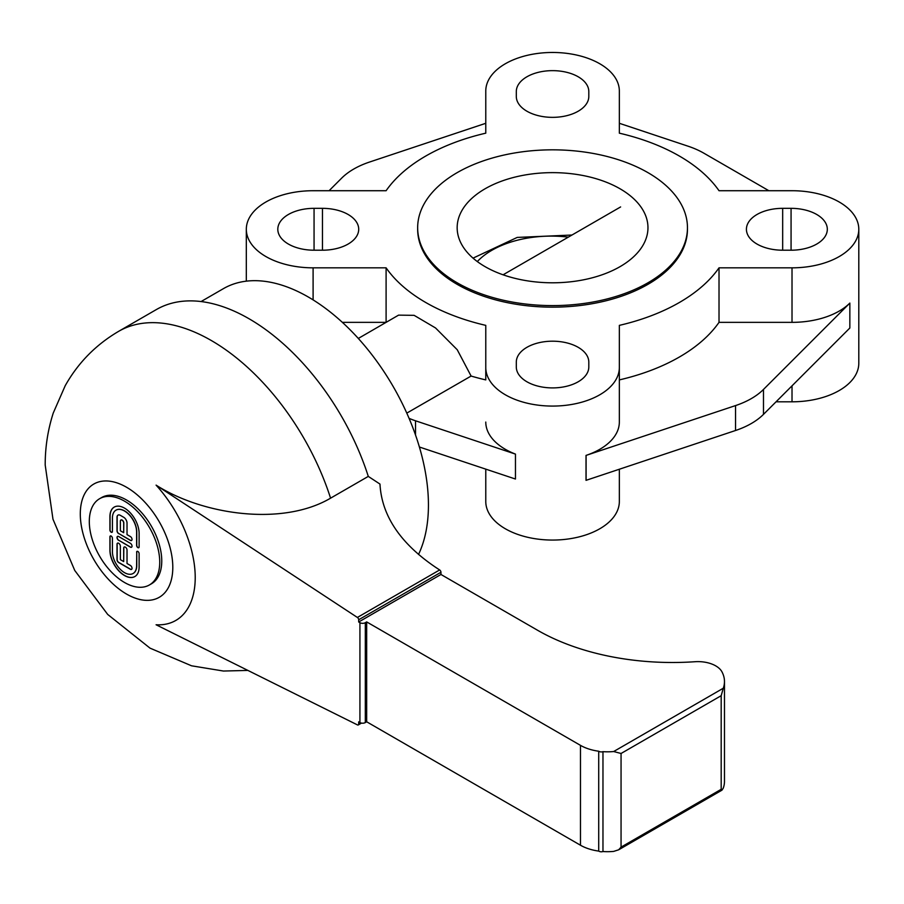 <?xml version="1.0" encoding="UTF-8"?>
<svg xmlns="http://www.w3.org/2000/svg" width="904" height="904" viewBox="0 0 904 904"><rect width="100%" height="100%" fill="white"/><g stroke="black" fill="none" stroke-linecap="round" stroke-linejoin="round"><path stroke-width="1.36" d="M134.911 576.526A20.645 11.921 60 0 1 119.023 570.91A20.645 11.921 60 0 1 110.062 550.186L110.062 536.705A1.774 1.017 60 0 1 110.367 535.936M133.137 573.464A17.108 9.876 -120 0 0 133.204 573.418A17.108 9.876 -120 0 0 136.753 565.588L136.753 552.107A1.774 1.017 60 0 1 137.058 551.338M136.617 552.186A1.774 1.017 60 0 1 136.979 551.372A1.774 1.017 60 0 1 138.346 551.847A1.774 1.017 60 0 1 139.114 553.632L139.114 567.113A20.645 11.921 60 0 1 134.843 576.56A20.645 11.921 60 0 1 118.932 571.034A20.645 11.921 60 0 1 109.926 550.265L109.926 536.784A1.774 1.017 60 0 1 110.288 535.97A1.774 1.017 60 0 1 111.655 536.445A1.774 1.017 60 0 1 112.424 538.219L112.424 551.711A17.108 9.876 -120 0 0 119.893 568.921A17.108 9.876 -120 0 0 133.069 573.498A17.108 9.876 -120 0 0 136.617 565.667L136.753 552.107M131.611 547.202A2.362 1.367 60 0 1 130.492 547.056L118.819 540.309A2.362 1.367 60 0 1 117.294 538.298A2.362 1.367 60 0 1 117.576 536.388M118.684 540.389A2.362 1.367 60 0 1 117.147 538.309A2.362 1.367 60 0 1 117.509 536.422A2.362 1.367 60 0 1 118.684 536.535L130.357 543.281A2.362 1.367 60 0 1 131.905 545.361A2.362 1.367 60 0 1 131.543 547.248A2.362 1.367 60 0 1 130.357 547.135L118.819 540.309M139.114 533.405L139.114 546.886A1.774 1.017 60 0 1 138.753 547.7A1.774 1.017 60 0 1 137.385 547.225A1.774 1.017 60 0 1 136.617 545.451L136.617 531.959A17.108 9.876 -120 0 0 129.148 514.749A17.108 9.876 -120 0 0 115.972 510.172A17.108 9.876 -120 0 0 112.424 518.003L112.424 531.484A1.774 1.017 60 0 1 112.062 532.286A1.774 1.017 60 0 1 110.695 531.812A1.774 1.017 60 0 1 109.926 530.038L109.926 516.557A20.645 11.921 60 0 1 114.198 507.11A20.645 11.921 60 0 1 130.108 512.636A20.645 11.921 60 0 1 139.114 533.405M138.82 547.654A1.774 1.017 60 0 1 137.476 547.101A1.774 1.017 60 0 1 136.753 545.372L136.753 531.88A17.108 9.876 -120 0 0 129.283 514.67A17.108 9.876 -120 0 0 116.107 510.093A17.108 9.876 -120 0 0 116.04 510.127M112.13 532.253A1.774 1.017 60 0 1 110.785 531.688A1.774 1.017 60 0 1 110.062 529.959L110.062 516.478A20.645 11.921 60 0 1 114.266 507.065M123.69 561.576L123.69 548.095A2.362 1.367 60 0 1 124.176 547.01A2.362 1.367 60 0 1 125.995 547.643A2.362 1.367 60 0 1 127.023 550.016L127.023 563.508L130.357 565.429A2.362 1.367 60 0 1 131.905 567.509A2.362 1.367 60 0 1 131.543 569.396A2.362 1.367 60 0 1 130.357 569.283L118.684 562.537A2.362 1.367 60 0 1 117.011 559.655L117.011 544.242A2.362 1.367 60 0 1 117.509 543.157A2.362 1.367 60 0 1 119.328 543.79A2.362 1.367 60 0 1 120.356 546.163L120.356 559.655L123.69 561.576L123.825 548.016A2.362 1.367 60 0 1 124.243 546.976M131.611 569.362A2.362 1.367 60 0 1 130.492 569.204L118.819 562.457A2.362 1.367 60 0 1 117.147 559.576L117.147 544.163A2.362 1.367 60 0 1 117.576 543.123M131.611 540.468A2.362 1.367 60 0 1 130.492 540.309L118.819 533.575A2.362 1.367 60 0 1 117.147 530.682L117.147 517.201A4.723 2.723 60 0 1 118.062 515.077M118.684 533.654A2.362 1.367 60 0 1 117.011 530.761L117.011 517.28A4.723 2.723 60 0 1 117.995 515.122A4.723 2.723 60 0 1 120.356 515.348L123.69 517.28A4.723 2.723 60 0 1 127.023 523.054L127.023 534.614L130.357 536.535A2.362 1.367 60 0 1 131.905 538.614A2.362 1.367 60 0 1 131.543 540.502A2.362 1.367 60 0 1 130.357 540.389L118.819 533.575M120.356 521.133L120.356 530.761L123.69 532.682L123.69 523.054A2.362 1.367 -120 0 0 122.661 520.681A2.362 1.367 -120 0 0 120.842 520.049A2.362 1.367 -120 0 0 120.356 521.133M123.69 532.682L123.825 522.975A2.362 1.367 -120 0 0 122.797 520.602A2.362 1.367 -120 0 0 120.978 519.969A2.362 1.367 -120 0 0 120.91 520.015M159.737 562.164A49.799 28.747 -120 0 0 137.996 512.048A49.799 28.747 -120 0 0 99.621 498.703A49.799 28.747 -120 0 0 99.621 556.209A49.799 28.747 -120 0 0 149.42 584.956A49.799 28.747 -120 0 0 159.737 562.164M99.621 498.703L101.643 497.539A49.799 28.747 60 0 1 140.018 510.873A49.799 28.747 60 0 1 161.76 560.988A49.799 28.747 60 0 1 151.443 583.792L149.42 584.956M247.877 670.418L223.446 671.039L191.535 665.796L149.996 648.123L107.712 614.449L74.749 570.458L52.974 519.212L45.2 465.04C45.155 447.243 47.844 429.875 53.279 412.958L65.212 385.703C78.094 362.798 95.914 344.684 118.661 331.327L156.381 309.552A185.23 106.943 60 0 1 368.29 476.397L330.57 498.172C282.217 526.636 202.496 514.771 156.087 485.132A93.733 54.116 60 0 1 195.219 577.543A93.733 54.116 60 0 1 156.087 624.766L357.385 724.872A1.91 1.096 -120 0 0 358.289 724.94A1.91 1.096 -120 0 0 358.685 724.07L358.685 721.855L359.928 722.567A3.819 2.203 0 0 0 365.318 722.567L366.674 721.787L580.481 845.229A38.16 22.035 0 0 0 598.708 851.093A3.413 1.966 0 0 0 602.968 851.534A38.16 22.035 0 0 0 613.669 851.399L618.652 849.805L621.059 847.127L621.059 753.484L613.669 751.529A38.16 22.035 180 0 1 602.968 751.665A3.413 1.966 180 0 1 598.708 751.224A38.16 22.035 180 0 1 580.481 745.359L366.674 621.918L365.318 622.698A3.819 2.203 180 0 1 359.928 622.698L358.685 621.986L358.685 619.76A1.91 1.096 -120 0 0 357.385 617.455L156.087 485.132M368.29 476.397L379.974 484.081C381.691 515.619 400.302 543.406 435.83 567.441L439.649 569.949L357.385 617.455M721.189 789.316L721.968 790.164L723.279 788.107A57.246 33.052 0 0 0 724.477 781.395L724.477 681.526A57.246 33.052 180 0 1 723.279 688.238L721.189 695.684L721.189 789.316L621.059 847.127M439.649 569.949A1.91 1.096 60 0 1 440.96 572.266L440.96 574.481L537.507 630.224A190.8 110.164 0 0 0 694.78 661.739A25.12 14.509 180 0 1 721.878 671.683A57.246 33.052 180 0 1 724.477 681.526M440.96 574.481L358.685 621.986M602.968 851.534L602.968 751.665M598.708 851.093L598.708 751.224M366.674 721.787L366.674 621.918M647.953 172.641A134.899 77.88 180 0 1 687.458 227.718A134.899 77.88 180 0 1 552.559 305.597A134.899 77.88 180 0 1 417.659 227.718A134.899 77.88 180 0 1 500.94 155.759A134.899 77.88 180 0 1 647.953 172.641M687.458 227.718L687.458 229.277A134.899 77.88 180 0 1 552.559 307.157A134.899 77.88 180 0 1 417.659 229.277L417.659 227.718M620.02 188.767A95.406 55.076 0 0 0 516.048 176.834A95.406 55.076 0 0 0 457.164 227.718A95.406 55.076 0 0 0 552.559 282.794A95.406 55.076 0 0 0 647.965 227.718A95.406 55.076 0 0 0 620.02 188.767M418.518 554.468A169.816 98.039 -120 0 0 428.439 505.02A169.816 98.039 -120 0 0 354.311 334.13A169.816 98.039 -120 0 0 223.457 288.625L201.083 301.552M406.789 413.117L471.108 376.053L457.243 349.746L435.525 327.949L414.122 315.338L398.574 315.134L358.312 338.446M314.061 250.205A36.25 20.928 180 0 1 277.81 229.277A36.25 20.928 180 0 1 314.061 208.338L322.457 208.338A36.25 20.928 180 0 1 358.707 229.277A36.25 20.928 180 0 1 322.457 250.205L314.061 250.205L314.061 208.338M588.809 366.967A36.25 20.928 180 0 1 552.559 387.906A36.25 20.928 180 0 1 516.308 366.967L516.308 362.12A36.25 20.928 180 0 1 552.559 341.192A36.25 20.928 180 0 1 588.809 362.12L588.809 366.967L588.809 362.12M791.068 208.338A36.25 20.928 180 0 1 827.318 229.277A36.25 20.928 180 0 1 791.068 250.205L782.672 250.205A36.25 20.928 180 0 1 746.421 229.277A36.25 20.928 180 0 1 782.672 208.338L791.068 208.338L791.068 250.205M516.308 96.423L516.308 91.575A36.25 20.928 180 0 1 552.559 70.648A36.25 20.928 180 0 1 588.809 91.575L588.809 96.423A36.25 20.928 180 0 1 552.559 117.35A36.25 20.928 180 0 1 516.308 96.423L516.308 91.575M485.776 133.17L485.776 91.021L485.776 133.17A179.354 103.553 180 0 0 386.098 190.721L313.1 190.721A66.783 38.556 180 0 0 246.317 229.277L246.317 281.167M619.342 91.021L619.342 133.17L619.342 91.021A66.783 38.556 180 0 0 552.559 52.466A66.783 38.556 180 0 0 485.776 91.021M619.342 133.17A179.354 103.553 180 0 1 719.019 190.721L792.017 190.721A66.783 38.556 180 0 1 858.8 229.277A66.783 38.556 180 0 1 792.017 267.833L792.017 322.355L719.019 322.355A179.354 103.553 180 0 1 619.342 379.906M719.019 322.355L719.019 267.833L792.017 267.833M719.019 267.833A179.354 103.553 180 0 1 619.342 325.372L619.342 422.055A66.783 38.556 180 0 1 586.018 455.413L586.018 480.34A66.783 38.556 0 0 0 586.097 480.318L735.551 430.496A76.32 44.059 0 0 0 763.484 414.371L849.85 328.005L849.85 303.077A66.783 38.556 180 0 1 792.017 322.355M619.342 469.232L619.342 501.505A66.783 38.556 0 0 1 552.559 540.061A66.783 38.556 0 0 1 485.776 501.505L485.776 469.142M619.342 367.521A66.783 38.556 180 0 1 552.559 406.077A66.783 38.556 180 0 1 485.776 367.521L485.776 379.906A179.354 103.553 180 0 1 471.108 376.053M419.399 447.017L515.461 479.03L515.461 454.102A66.783 38.556 180 0 1 485.776 422.055M246.317 229.277A66.783 38.556 180 0 0 313.1 267.833L386.098 267.833L386.098 322.355L342.367 322.355M386.098 267.833A179.354 103.553 180 0 0 485.776 325.372L485.776 379.906M485.776 325.372L485.776 367.521M776.05 401.805L792.017 401.805A66.783 38.556 0 0 0 858.8 363.25L858.8 229.277M586.018 480.34A66.783 38.556 0 0 0 586.097 480.318L586.097 455.39A66.783 38.556 180 0 1 586.018 455.413M515.461 454.102L415.535 420.801A66.783 38.556 180 0 1 409.083 418.349M619.342 123.294L688.102 146.211A76.32 44.059 180 0 1 703.911 153.217L768.875 190.721M586.097 455.39L735.551 405.58L735.551 430.496M849.85 303.077L763.484 389.443A76.32 44.059 180 0 1 735.551 405.58M485.776 123.294L369.578 162.031A76.32 44.059 180 0 0 341.644 178.156L329.079 190.721M80.298 513.958A65.404 37.765 60 0 1 126.549 487.256A65.404 37.765 60 0 1 172.8 567.362A65.404 37.765 60 0 1 126.549 594.064A65.404 37.765 60 0 1 80.298 513.958M118.661 331.327A185.23 106.943 60 0 1 330.57 498.172M359.928 722.567L359.928 622.698M721.189 695.684L621.059 753.484M723.279 688.238L613.669 751.529M440.96 572.266L358.685 619.76M360.696 722.906L358.685 724.07M580.481 845.229L580.481 745.359M365.318 722.567L365.318 622.698M322.457 250.205L322.457 208.338M782.672 250.205L782.672 208.338M313.1 267.833L313.1 299.891M792.017 385.838L792.017 401.805M415.535 420.801L415.535 435.061M763.484 389.443L763.484 414.371M568.333 237.13A83.948 48.466 0 0 0 477.312 261.572M721.934 790.175L618.652 849.805M361.464 723.11L358.289 724.94M503.076 274.805L620.619 206.937M571.972 235.029L517.201 237.424L473.041 258.137"/></g></svg>
